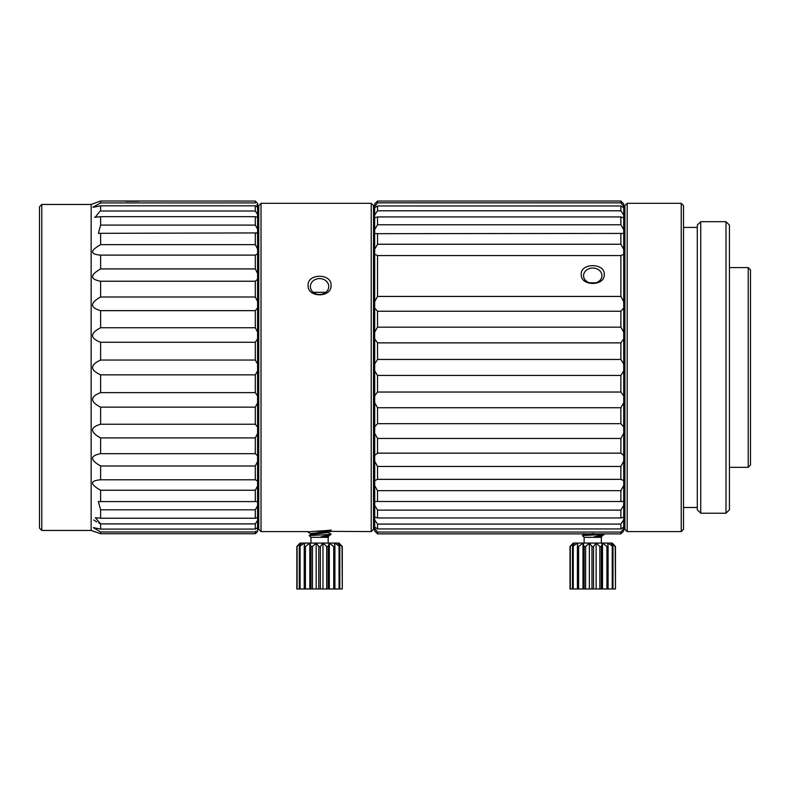<?xml version="1.0" encoding="UTF-8"?>
<svg xmlns="http://www.w3.org/2000/svg" width="790" height="790" viewBox="0 0 790 790"><rect width="100%" height="100%" fill="white"/><g stroke="black" fill="none" stroke-linecap="round" stroke-linejoin="round"><path stroke-width="1.19" d="M584.136 543.066L584.136 537.328L582.358 535.551L604.222 534.455L601.654 535.995L593.942 536.943L604.222 534.455L604.222 533.882L620.871 533.882L620.9 532.025M600.864 534.455L604.222 533.882L377.531 533.882L377.531 532.055L374.657 528.51L374.657 531.018L377.531 533.882M584.136 537.328L601.358 537.328L593.942 536.943M582.358 535.551L583.84 534.642L593.744 533.517M601.358 537.328L601.358 543.066M611.085 543.066L573.234 543.066L570.015 546.512L570.015 588.985L613 588.985L613 546.512L611.085 543.066L615.203 546.512L615.479 588.985L615.479 546.512L612.26 543.066L611.085 543.066M570.015 588.985L570.015 546.512L574.409 543.066L572.483 546.512L577.796 543.066L577.401 546.512L578.596 546.512L582.99 543.066L584.165 546.512L585.627 546.512L589.36 543.066L591.967 546.512L593.527 546.512L596.134 543.066L599.857 546.512L601.328 546.512L602.503 543.066L606.898 546.512L608.093 546.512L607.698 543.066L613 546.512M612.23 546.512L612.23 588.985M613 588.985L615.203 588.985M615.203 546.512L612.26 543.066M570.755 545.692L573.234 543.066M570.291 588.985L570.291 546.512M572.483 546.512L572.483 588.985M573.264 588.985L573.264 546.512M577.401 546.512L577.401 588.985M578.596 588.985L578.596 546.512M582.99 588.985L582.99 543.066M584.165 546.512L584.165 588.985M585.627 588.985L585.627 546.512M589.36 588.985L589.36 543.066M591.967 546.512L591.967 588.985M593.527 588.985L593.527 546.512M596.134 588.985L596.134 543.066M599.857 546.512L599.857 588.985M601.328 588.985L601.328 546.512M602.503 588.985L602.503 543.066M606.898 546.512L606.898 588.985M608.093 588.985L608.093 546.512M310.954 543.066L310.954 537.328L309.176 535.551L331.04 534.455L328.472 535.995L320.76 536.943L331.04 534.455L328.472 532.351M310.579 534.741L310.579 533.596L328.403 531.433M331.04 529.873C331.652 530.643 307.409 531.394 308.09 532.164L308.189 532.263M308.09 532.164L308.09 531.591L261.026 531.591L261.026 203.316L258.735 205.607L258.735 529.29L261.026 531.591M327.682 534.455L331.04 533.882M310.954 537.328L328.176 537.328L320.76 536.943M309.176 535.551L310.668 534.642L328.561 532.45L328.561 531.305M328.176 537.328L328.176 543.066M337.903 543.066L300.052 543.066L296.833 546.512L296.833 588.985L339.828 588.985L339.828 546.512L337.903 543.066L342.031 546.512L342.297 588.985L342.297 546.512L339.078 543.066L337.903 543.066M296.833 588.985L296.833 546.512L301.227 543.066L299.311 546.512L304.614 543.066L304.219 546.512L305.414 546.512L309.808 543.066L310.984 546.512L312.455 546.512L316.178 543.066L318.785 546.512L320.345 546.512L322.952 543.066L326.685 546.512L328.146 546.512L329.321 543.066L333.716 546.512L334.911 546.512L334.516 543.066L339.828 546.512M339.048 546.512L339.048 588.985M339.828 588.985L342.031 588.985M339.078 543.066L340.046 544.063M297.573 545.692L300.052 543.066M297.109 588.985L297.109 546.512M299.311 546.512L299.311 588.985M300.091 588.985L300.091 546.512M304.219 546.512L304.219 588.985M305.414 588.985L305.414 546.512M309.808 588.985L309.808 543.066M310.984 546.512L310.984 588.985M312.455 588.985L312.455 546.512M316.178 588.985L316.178 543.066M318.785 546.512L318.785 588.985M320.345 588.985L320.345 546.512M322.952 588.985L322.952 543.066M326.685 546.512L326.685 588.985M328.146 588.985L328.146 546.512M329.321 588.985L329.321 543.066M333.716 546.512L333.716 588.985M334.911 588.985L334.911 546.512M725.99 221.684L700.74 221.684L700.74 513.224L725.99 513.224L725.99 221.684L729.437 225.12L729.437 509.777L725.99 513.224M700.74 513.224L697.293 509.777L697.293 225.12L700.74 221.684M697.293 507.486L683.518 507.486M683.518 227.421L697.293 227.421M627.181 531.591L681.227 531.591L683.518 529.29L683.518 205.607L681.227 203.316L627.181 203.316L624.89 205.607L624.89 529.29L627.181 531.591L627.181 203.316M681.227 531.591L681.227 203.316M376.988 201.598L374.657 203.889L374.707 528.579M374.657 301.671L377.531 296.438L377.531 255.565L374.657 254.271M377.531 296.438L620.871 296.438L620.871 255.565L377.531 255.565M604.222 274.387C605.18 286.365 580.443 286.513 581.272 274.387C580.245 262.873 605.061 262.705 604.222 274.387M620.871 296.438L623.735 301.671L623.735 254.271L620.871 255.565M623.735 254.271L623.735 203.889L620.871 201.016L620.871 202.842L623.735 206.388L620.871 202.842L377.531 202.842L377.531 201.055L397.617 201.055L377.531 201.055M620.871 533.882L623.735 531.018L623.735 301.671M374.657 249.364L377.531 244.238L620.871 244.238L623.735 249.364M377.531 244.238L377.531 233.672L374.657 233.415M374.657 229.554L377.531 224.785L620.871 224.785L623.735 229.554M623.735 233.415L377.531 233.672M377.531 224.785L377.531 216.934L375.023 217.744M374.657 215.048L377.531 210.802L620.871 210.802L623.735 215.048L620.871 210.802L620.871 205.973L377.531 205.973L374.657 207.74M620.871 224.785L620.871 216.934L623.379 217.744M620.871 216.934L377.531 216.934M377.531 210.802L377.531 205.973M374.657 206.388L377.531 202.842M623.735 207.74L620.871 205.973M377.462 202.921L376.494 204.037M620.871 201.016L397.617 201.055M387.288 510.123L583.218 510.123M602.266 510.123L620.9 510.083M377.511 524.086L583.129 524.106M603.254 524.106L620.9 524.066M622.066 522.526L623.735 519.86L620.871 524.106L377.531 524.106L374.657 519.86M375.023 517.164L377.531 517.973L620.871 517.973L623.675 517.193M375.329 529.428L377.511 532.035M622.066 530.673L623.735 528.51L620.871 532.055L377.531 532.055M374.657 527.157L377.531 528.935L620.871 528.935L623.735 527.157M377.531 528.935L377.531 524.106M377.531 517.973L377.531 510.123L374.657 505.343M374.657 501.492L623.735 501.492M623.735 505.343L620.871 510.123L377.531 510.123M377.531 501.225L377.531 490.659L374.657 485.534M374.657 480.626L377.531 479.342L620.871 479.342L623.735 480.626M623.735 485.534L620.871 490.659L377.531 490.659M377.531 479.342L377.531 466.465L374.657 461.192M374.657 455.415L377.531 453.154L620.871 453.154L623.735 455.415M623.735 461.192L620.871 466.465L377.531 466.465M377.531 453.154L377.531 438.46L374.657 433.236M374.657 426.827L377.531 423.677L620.871 423.677L623.735 426.827M623.735 433.236L620.871 438.46L377.531 438.46M377.531 423.677L377.531 407.739L374.657 402.762M374.657 395.948L377.531 392.038L620.871 392.038L623.735 395.948M623.735 402.762L620.871 407.739L377.531 407.739M377.531 392.038L377.531 375.457L374.657 370.925M374.657 363.983L377.531 359.45L620.871 359.45L623.735 363.983M623.735 370.925L620.871 375.457L377.531 375.457M377.531 359.45L377.531 342.87L374.657 338.95M374.657 332.146L377.531 327.169L620.871 327.169L623.735 332.146M623.735 338.95L620.871 342.87L377.531 342.87M377.531 327.169L377.531 311.23L374.657 308.08M623.735 308.08L620.871 311.23L377.531 311.23M620.871 327.169L620.871 311.23M620.871 359.45L620.871 342.87M620.871 392.038L620.871 375.457M620.871 423.677L620.871 407.739M620.871 453.154L620.871 438.46M620.871 479.342L620.871 466.465M620.871 501.225L620.871 490.659M620.871 517.973L620.871 510.123M620.871 528.935L620.871 524.106M595.946 282.8L589.547 282.8M624.89 216.381L623.735 216.381L624.89 216.381M601.931 275.671A9.184 7.614 0 0 0 592.747 268.057A9.184 7.614 0 0 0 583.563 275.671A9.184 7.614 0 0 0 592.747 283.284A9.184 7.614 0 0 0 601.931 275.671M620.871 244.238L620.871 233.672M99.757 211.424L95.294 217.211L100.616 216.677L100.616 225.091L98.385 233.386L100.616 233.317L100.616 244.653C89.872 250.776 89.872 254.262 100.616 255.121L100.616 268.926C89.872 275.108 89.872 279.206 100.616 281.23L100.616 296.991C89.872 302.995 89.872 307.547 100.616 310.658L100.616 327.751C89.872 333.35 89.872 338.189 100.616 342.277L100.616 360.052C89.872 365.019 89.872 369.957 100.616 374.855L100.616 392.63C89.872 396.787 89.872 401.626 100.616 407.146L100.616 424.24C89.872 427.42 89.872 431.982 100.616 437.917L100.616 453.677C89.872 455.751 89.872 459.859 100.616 465.982L100.616 479.787C89.872 480.695 89.872 484.181 100.616 490.254L100.616 501.591L98.385 501.512L100.616 509.807L100.616 518.23L95.294 517.687L100.616 523.898L98.681 522.94M96.795 521.943L93.793 519.998M92.963 207.217L100.616 202.931L100.616 201.016L91.156 204.462L91.156 530.446L100.616 533.724L255.288 533.724L255.288 531.966L100.616 531.966L100.616 533.724L96.054 532.154M95.294 531.887L92.983 531.107M99.659 203.336L100.498 202.981M95.294 217.211L94.523 217.191M255.288 533.724L257.589 531.552L257.589 203.316L255.861 201.598M257.589 520.393L255.437 523.701M256.098 531.018L255.288 531.966M100.616 529.083L255.288 529.083L255.288 523.898L100.616 523.898L100.616 529.083L93.378 527.651L100.616 531.966M100.616 205.825L100.616 211.009L255.288 211.009L255.288 205.825L100.616 205.825L93.378 207.257M100.616 202.931L255.288 202.931L255.288 201.055L100.616 201.016M125.827 201.302L139.218 201.213M255.832 201.598L255.288 201.055M256.799 204.758L257.589 205.825M255.437 211.207L257.589 214.515M257.589 207.178L255.288 205.825M100.616 225.091L255.288 225.091L255.288 216.677L257.224 217.211M255.288 216.677L100.616 216.677M255.288 225.091L257.589 229.08M257.589 232.931L100.616 233.317M256.098 233.386L255.288 233.317L255.288 244.653L257.589 248.959M100.616 244.653L255.288 244.653M257.589 253.867L255.288 255.121L100.616 255.121M100.616 268.926L255.288 268.926L255.288 255.121M255.288 268.926L257.589 273.399M257.589 279.166L255.288 281.23L100.616 281.23M100.616 296.991L255.288 296.991L255.288 281.23M255.288 296.991L257.589 301.444M257.589 307.863L255.288 310.658L100.616 310.658M100.616 327.751L255.288 327.751L255.288 310.658M255.288 327.751L257.589 332.037M257.589 338.841L255.288 342.277L100.616 342.277M100.616 360.052L255.288 360.052L255.288 342.277M255.288 360.052L257.589 363.983M257.589 370.925L255.288 374.855L100.616 374.855M100.616 392.63L255.288 392.63L255.288 374.855M255.288 392.63L257.589 396.067M257.589 402.87L255.288 407.146L100.616 407.146M100.616 424.24L255.288 424.24L255.288 407.146M255.288 424.24L257.589 427.044M257.589 433.453L255.288 437.917L100.616 437.917M100.616 453.677L255.288 453.677L255.288 437.917M255.288 453.677L257.589 455.741M257.589 461.508L255.288 465.982L100.616 465.982M100.616 479.787L255.288 479.787L255.288 465.982M255.288 479.787L257.589 481.031M257.589 485.939L255.288 490.254L100.616 490.254M100.616 501.591L255.288 501.591L255.288 490.254M257.589 501.966L256.098 501.512M257.589 505.827L255.288 509.807L100.616 509.807M100.616 518.23L255.288 518.23L255.288 509.807M255.288 518.23L257.224 517.687M255.288 529.083L257.589 527.72M91.156 204.462L41.791 204.462L39.5 206.763L39.5 528.145L41.791 530.446L91.156 530.446M41.791 204.462L41.791 530.446M729.437 467.315L748.209 467.315L748.209 267.593L729.437 267.593M748.209 467.315L750.5 465.014L750.5 269.884L748.209 267.593M325.875 292.31L313.255 292.31M257.589 213.646L258.735 213.646M258.735 521.262L257.589 521.262M315.931 531.255L371.221 531.591L371.221 203.316L261.026 203.316M308.09 285.387C307.122 273.33 331.859 273.143 331.04 285.387C332.007 297.84 307.271 298.037 308.09 285.387M371.221 531.591L373.512 529.29L373.512 205.607L371.221 203.316M331.04 531.591L328.877 531.463M374.657 215.937L373.512 215.937M373.512 518.961L374.657 518.961M328.749 286.533A9.184 7.949 180 0 1 319.565 294.482A9.184 7.949 180 0 1 310.381 286.533A9.184 7.949 180 0 1 319.565 278.584A9.184 7.949 180 0 1 328.749 286.533M601.743 535.896L601.743 536.943M583.751 533.596L583.751 534.741M310.668 533.704L308.159 532.243M328.561 535.896L328.561 536.943M623.735 518.961L624.89 518.961"/></g></svg>
